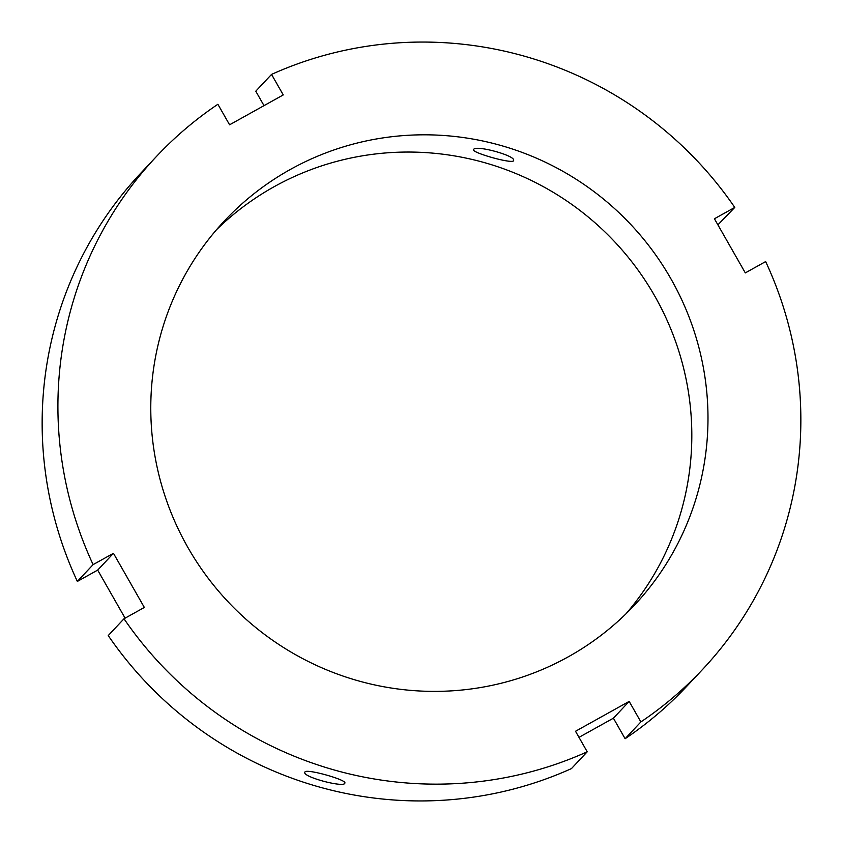 <?xml version="1.0" encoding="UTF-8"?>
<svg xmlns="http://www.w3.org/2000/svg" width="843" height="843" viewBox="0 0 843 843"><rect width="100%" height="100%" fill="white"/><g stroke="black" fill="none" stroke-linecap="round" stroke-linejoin="round"><path stroke-width="1.26" d="M473.692 149.39C475.937 144.817 516.169 155.786 513.587 160.518C513.872 164.627 471.458 152.699 473.534 149.664L473.692 149.39M304.966 771.925C306.873 768.563 347.01 779.912 344.85 783.063C344.871 788.131 302.247 777.004 304.808 772.209L304.966 771.925M97.693 570.1L77.345 581.417L93.109 564.62L113.457 553.303L97.693 570.1L125.101 618.161M113.457 553.303L144.343 607.445L123.995 618.773L108.231 635.569A374.629 367.864 43.2 0 0 571.459 768.595L587.223 751.798L575.516 731.271L629.173 701.397L640.88 721.924A374.629 367.864 43.2 0 0 702.556 669.468A374.629 367.864 43.2 0 0 765.655 261.583L745.307 272.9L714.421 218.758L734.769 207.431L717.899 224.839M264.017 105.649L255.777 91.202L271.541 74.405L283.248 94.932L229.591 124.806L217.884 104.279A374.629 367.864 43.2 0 0 156.208 156.735A374.629 367.864 43.2 0 0 93.109 564.62M640.88 721.924L625.116 738.721A374.629 367.864 43.2 0 0 686.792 686.265L702.556 669.468M734.769 207.431A374.629 367.864 43.2 0 0 271.541 74.405M123.995 618.773A374.629 367.864 43.2 0 0 587.223 751.798M156.208 156.735L140.444 173.532A374.629 367.864 43.2 0 0 77.345 581.417M568.372 656.771A280.972 275.893 43.2 0 0 634.263 605.379A280.972 275.893 43.2 0 0 618.182 211.92A280.972 275.893 43.2 0 0 224.501 220.824A280.972 275.893 43.2 0 0 211.741 582.85A280.972 275.893 43.2 0 0 568.372 656.771M625.116 738.721L613.409 718.194L578.983 737.351M629.173 701.397L613.409 718.194M625.991 613.809A280.972 275.893 43.2 0 0 602.018 229.148A280.972 275.893 43.2 0 0 216.609 229.623"/></g></svg>
